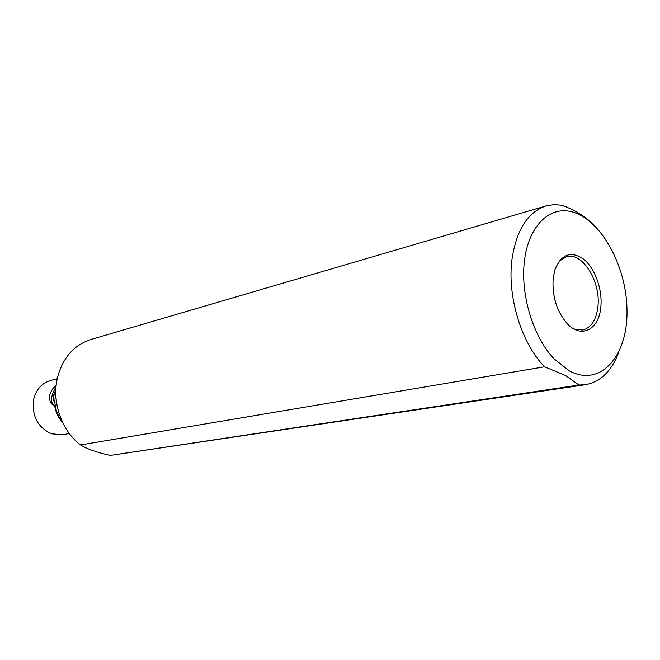<?xml version="1.0" encoding="UTF-8"?>
<svg xmlns="http://www.w3.org/2000/svg" width="660" height="660" viewBox="0 0 660 660"><rect width="100%" height="100%" fill="white"/><g stroke="black" fill="none" stroke-linecap="round" stroke-linejoin="round"><path stroke-width="0.99" d="M57.222 378.741L50.737 380.407C42.199 382.915 36.572 388.963 33.858 398.533C31.375 415.264 37.224 427.02 51.406 433.802L62.716 434.734L69.308 433.521M62.766 422.796C58.352 417.945 55.63 412.137 54.615 405.364L53.848 405.281C50.407 404.011 49.063 400.496 49.813 394.721C50.993 390.819 53.105 387.709 56.166 385.407M54.615 405.364L55.151 404.968C54.706 402.592 54.928 398.029 55.803 391.256M56.867 404.613L55.176 405.347M53.584 405.207C50.209 401.453 51.026 395.323 56.034 386.801M618.766 352.267C611.663 371.044 600.575 381.851 585.494 384.697L110.278 455.425C97.127 452.529 87.211 449.039 80.528 444.956C61.38 430.625 51.397 401.222 57.626 377C63.038 357.472 74.085 344.99 90.75 339.57L546.059 205.904L554.037 204.6L562.262 205.26C577.673 211.357 588.505 218.476 594.767 226.627M80.528 444.956L544.533 366.787C521.4 343.216 507.037 296.266 511.97 259.438C516.433 229.861 527.794 212.017 546.059 205.904M553.987 358.76C533.123 336.814 520.294 294.707 524.411 260.964C528.429 227.139 548.122 206.984 569.819 211.34C599.808 217.024 626.851 265.444 627 310.646C627.817 356.062 600.509 387.651 569.407 370.903L553.987 358.76M544.533 366.787L565.471 375.466L578.96 385.027L110.278 455.425M585.494 384.697L578.96 385.027M600.856 306.743C602.547 289.484 595.097 268.554 583.894 259.363C571.007 250.47 561.33 254.001 554.845 269.965L553.179 278.198C551.999 295.647 556.446 310.546 566.519 322.88C580.775 339.397 599.214 329.926 600.856 306.743M559.102 261.228L566.478 256.666C582.442 251.749 601.004 281.853 597.919 306.661C596.31 319.976 591.22 327.781 582.664 330.058L574.06 329.018M55.852 389.788C52.651 396.148 52.371 400.331 55.019 402.352M56.933 404.968L56.455 404.861M54.994 401.503L54.211 400.777C53.089 398.195 53.633 394.779 55.819 390.547M55.366 393.987L55.069 397.18M62.073 421.319C58.328 416.592 56.017 411.147 55.151 404.968M62.106 421.393C58.36 416.707 56.034 411.262 55.143 405.067M57.09 412.665L58.699 412.318M54.211 400.777L54.681 402.229"/></g></svg>
